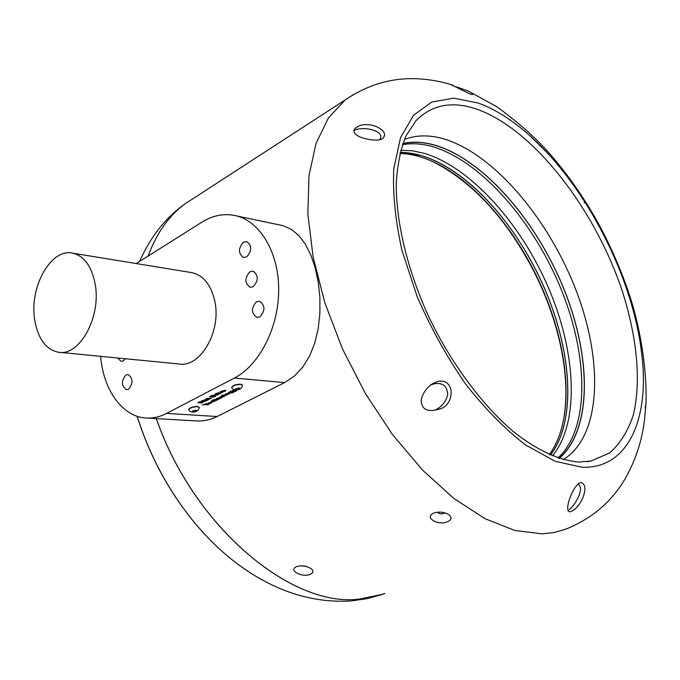 <?xml version="1.0" encoding="UTF-8"?>
<svg xmlns="http://www.w3.org/2000/svg" width="680" height="680" viewBox="0 0 680 680"><rect width="100%" height="100%" fill="white"/><g stroke="black" fill="none" stroke-linecap="round" stroke-linejoin="round"><path stroke-width="1.02" d="M117.666 357.995L121.108 361.403L123.284 360.927L125.4 358.751M125.885 375.037C121.057 381.012 121.244 385.892 126.438 389.674L128.511 389.232C133.348 383.291 133.186 378.403 128.027 374.578L125.885 375.037M256.504 301.758C250.996 308.023 251.107 313.25 256.853 317.45L259.828 316.914C265.353 310.7 265.276 305.464 259.573 301.206L256.504 301.758M249.934 271.753C244.536 277.925 244.588 283.093 250.104 287.257L253.206 286.705C258.638 280.585 258.613 275.409 253.13 271.184L249.934 271.753M243.465 242.182C238.161 248.259 238.161 253.359 243.457 257.499L246.687 256.912C252.008 250.886 252.033 245.777 246.78 241.587L243.465 242.182M190.485 272.416L192.381 272.731C203.473 275.596 210.894 284.861 214.642 300.509C221.944 330.973 200.192 368.39 178.611 363.927L59.883 352.368M94.962 283.05C91.417 266.126 84.133 256.19 73.126 253.249C50.889 247.282 28.526 288.125 34.918 321.164C38.377 339.243 46.163 349.588 58.276 352.214C79.679 356.881 101.881 316.03 94.962 283.05M432.99 161.746C471.962 181.602 505.062 217.107 532.304 268.269C559.436 320.093 572.169 380.111 562.87 422.977L562.836 423.122M402.45 144.679C412.377 142.885 422.969 143.709 434.205 147.152C482.248 162.299 533.8 222.113 561.17 289.332C588.523 356.439 589.883 428.392 557.983 457.98M552.449 455.914C579.972 422.39 576.121 352.249 548.59 288.048C520.999 223.788 471.206 167.739 424.702 153.459L412.488 150.798L400.741 150.272M550.435 455.073C579.853 417.001 570.206 334.917 534.404 267.249C506.149 212.67 462.035 167.518 421.26 155.567L400.188 152.362M400.171 152.422C445.4 152.09 501.219 202.827 534.361 267.274C570.154 334.925 579.793 416.993 550.384 455.056M549.355 454.606C555.738 445.731 560.294 434.936 563.031 422.212C572.296 379.55 559.606 319.778 532.585 268.158C506.396 217.651 466.701 175.143 428.425 159.783C418.582 155.822 409.071 153.722 399.908 153.501M402.798 143.667C413.278 141.355 424.524 142.052 436.552 145.758C484.967 161.118 536.945 221.901 564.204 289.833C591.464 357.646 592.093 429.955 559.011 458.32M242.352 385.016L240.686 384.14C235.917 384.31 232.951 385.296 231.795 387.099L231.846 387.251M199.163 407.303L197.421 406.462C192.805 406.649 189.941 407.575 188.836 409.241L188.887 409.394M437.435 512.176C438.812 513.748 440.869 514.199 443.606 513.536L444.677 512.805M447.389 521.815C438.447 525.827 424.303 517.82 432.956 513.451L433.976 512.983C439.543 511.377 444.618 512.031 449.183 514.938C452.115 517.684 451.52 519.971 447.389 521.815M301.189 565.794L306.816 566.593M310.097 574.337C302.387 577.838 288.397 570.571 296.012 566.873L296.726 566.55C302.455 565.114 307.488 566.006 311.831 569.236C313.692 571.353 313.115 573.053 310.097 574.337M546.983 152.566L529.533 135.422C512.354 120.08 495.269 109.284 478.261 103.054L453.747 98.15L431.74 102.042L413.567 115.218L400.528 137.666L393.771 168.768C392.624 193.4 395.377 220.728 402.05 250.758L417.231 296.786C430.695 327.743 446.735 356.719 465.35 383.707C484.899 408.654 504.976 429.072 525.572 444.975L555.203 461.295L582.123 467.271C628.567 468.988 649.697 418.149 641.784 354.263L640.594 345.296M477.658 109.471C452.787 100.7 432.276 104.388 416.118 120.53L405.977 135.906C400.69 148.92 397.46 164.585 396.278 182.92C395.82 221.45 407.337 270.164 429.012 317.313C451.605 364.131 482.63 405.646 514.071 432.166C537.565 450.619 559.878 460.564 578.722 462.026L590.827 461.116L609.798 452.863C620.245 443.513 628.09 430.856 633.327 414.902C641.571 380.8 636.794 335.385 621.605 289.085C594.014 207.893 533.613 129.761 477.658 109.471M402.866 143.488C413.312 141.21 424.532 141.924 436.509 145.613C484.942 160.981 536.937 221.765 564.238 289.705C591.524 357.544 592.221 429.896 559.198 458.379M243.627 568.369L242.922 567.885C224.273 554.803 206.898 538.22 190.808 518.126L182.359 506.983C162.452 479.204 147.381 448.97 137.147 416.287M356.855 127.219C367.668 119.272 392.7 131.044 381.973 139.043L379.457 139.885C369.521 141.151 349.231 136.008 355.104 128.409L356.855 127.219M353.659 130.518C363.987 125.528 386.147 131.028 379.61 139.851M456.748 86.938L468.41 91.111C471.571 92.743 472.983 93.891 472.651 94.554L470.585 94.24L450.729 84.549M438.498 381.284C456.093 378.411 454.571 406.997 438.438 409.241L434.061 410.312C425.484 411.375 421.2 407.855 421.192 399.747C423.002 392.827 426.836 387.447 432.701 383.613L438.498 381.284M430.763 384.957L434.129 383.817C442.552 382.355 447.091 385.892 447.729 394.434C446.021 401.778 441.711 407.031 434.792 410.201M581 482.545C590.325 484.721 581.196 508.444 570.418 511.666L569.483 511.81C564.196 510.289 571.71 488.708 579.139 483.029L581 482.545M577.779 484.117C584.783 486.616 576.929 504.118 567.876 510.841M353.787 94.35L345.329 99.832L328.431 117.929L316.03 143.429L308.958 175.822L307.87 214.166L313.14 257.057L324.81 302.702L342.516 349.001L365.5 393.737L392.64 434.75L422.603 470.152L453.9 498.465L485.095 518.729L514.845 530.502L542.045 533.834L554.277 532.474L565.598 529.244C591.591 518.798 611.362 502.103 624.912 479.179C635.392 460.768 641.92 441.065 644.487 420.087L646 403.206L645.15 408.28M279.667 224.97L283.169 225.709L291.397 229.364L298.809 235.552L305.363 244.222L310.879 255.127L315.256 268.03L318.317 282.438L319.906 297.764L319.898 313.25L318.223 328.491L314.849 342.779L309.706 355.81L302.88 366.979L294.406 376.048L284.58 382.602L217.158 416.525C209.967 420.078 202.326 421.506 194.233 420.809L147.466 418.098M584.154 202.768L584.681 201.662M587.299 461.686L590.827 461.116M199.937 402.033L199.308 402.365L200.362 402.441L201.705 401.65L199.861 401.659M222.598 391.025L224.162 390.558L222.598 391.025M223.354 395.998L221.391 396.534L223.677 396.44L223.278 395.624M231.319 391.901L229.5 392.343L231.667 392.3L231.225 391.433M228.191 393.516L226.227 394.051L228.505 393.958L228.114 393.133M208.718 403.053L210.248 402.594L208.718 403.053M212.058 395.786L210.962 396.329L213.851 396.55L215.084 395.769L211.99 395.454M201.255 402.407L202.92 402.62L202.181 403.002L197.838 402.696L199.452 401.854L205.598 401.243L201.178 402.016M202.274 401.175L202.385 401.752M202.096 402.56L202.181 403.002M217.073 393.975L216.427 394.298L218.493 394.578L217.745 394.969L214.574 394.723L217.073 393.975M217.643 394.51L217.745 394.969M215.518 393.533L217.005 393.201L215.518 393.533M216.691 393.626L220.618 393.482L216.691 393.626M219.768 393.414L219.861 393.873M219.903 391.96L220.668 391.57L222.743 392.385L217.829 393.04L221.4 392.479L219.903 391.96M220.864 391.646L221.008 392.36M221.059 391.723L221.204 392.42M221.263 391.808L221.4 392.479M221.96 392.079L222.097 392.717M225.42 390.209L223.49 391.204L225.82 390.269L225.505 390.991L223.864 391.519L221.646 391.263L225.42 390.209M222.317 390.685L222.504 391.578M225.394 390.456L225.505 390.991M214.566 401.472L210.792 401.727L213.537 400.681L211.726 401.472L213.979 401.421L214.736 400.741L215.135 400.971L214.566 401.472L214.446 400.868M211.463 401.166L211.642 402.024M217.124 400.129L212.083 400.197L217.039 399.092L218.867 399.228L218.119 399.619L214.897 399.849L217.124 400.129M216.282 400.061L216.376 400.512M218.025 399.168L218.119 399.619M217.736 398.233L220.226 397.392L222.165 397.536L218.407 397.945L220.413 398.438L219.666 398.82L216.529 398.591L217.702 398.08M219.572 398.37L219.666 398.82M221.323 397.477L221.417 397.919M221.034 396.236L224.102 395.615L224.281 396.482L221.161 397.103L220.43 396.797L221.034 396.236M220.983 396.262L221.161 397.103M224.102 395.615L224.859 395.921L224.281 396.482M233.3 391.603L234.226 391.858L233.537 392.411L231.285 393.006L233.172 392.062L230.648 392.87L228.472 392.615L230.537 391.382L233.3 391.603M233.368 391.612L233.537 392.411M229.177 392.062L229.355 392.912M231.846 391.484L232.05 392.462M232.288 391.519L232.381 391.986M232.738 391.561L232.832 392.02M233.07 391.587L233.172 392.062M233.112 391.587L233.223 392.096L233.129 391.587M234.889 391.34L235.144 390.873L230.996 391.144L234.608 390.609L233.027 390.099L233.792 389.7L236.436 390.771L234.889 391.34M235.305 390.26L235.535 391.365M235.832 390.456L235.977 391.161M234.473 389.954L234.608 390.609M234.991 390.142L235.144 390.873M225.871 393.754L228.948 393.125L229.109 394L225.981 394.629L225.258 394.315L225.871 393.754M225.811 393.779L225.981 394.629M228.948 393.125L229.696 393.431L229.109 394M221.995 395.089L227.035 395.037L221.995 395.089M226.185 394.969L226.278 395.42M211.488 402.245L209.61 403.214L211.88 402.305L211.599 402.993L209.993 403.512L207.791 403.274L211.488 402.245M208.471 402.713L208.641 403.58M211.488 402.475L211.599 402.993M206.363 403.563L205.232 404.141L208.811 404.396L208.071 404.778L204.493 404.524L202.64 405.059L206.363 403.563M207.978 404.337L208.071 404.778M215.9 395.862L213.826 396.993L209.482 396.661L211.744 395.539L214.965 395.139L215.9 395.862L215.764 395.275M213.732 396.542L213.826 396.993M206.635 399.789L208.182 399.908L207.434 400.291L204.263 400.061L207.417 398.395L211.573 398.157L207.816 398.548L209.873 399.032L206.125 399.423L206.635 399.789M209.032 398.973L209.125 399.415M210.732 398.089L210.826 398.539M207.34 399.849L207.434 400.291M202.869 400.784L206.788 400.622L202.869 400.784M205.955 400.562L206.04 401.013M201.696 400.699L203.167 400.358L201.696 400.699M100.572 356.328C103.377 389.411 121.822 416.109 145.087 417.962C152.26 418.608 159.434 417.087 166.608 413.398L234.404 378.029C259.123 365.347 278.341 328.304 278.681 290.955C279.131 253.58 260.865 222.148 236.793 215.951C224.91 213.001 213.222 215.101 201.714 222.267L136.255 263.56M231.854 387.404L231.846 387.362C233.01 385.56 235.969 384.574 240.737 384.412L242.403 385.169C242.123 388.407 239.734 390.005 235.229 389.971M188.895 409.547L188.887 409.504C189.992 407.839 192.856 406.903 197.472 406.716L199.214 407.447C198.798 410.609 196.486 412.148 192.287 412.063M239.394 388.042C235.9 388.433 234.761 389.019 235.977 389.801C239.462 389.411 240.601 388.824 239.394 388.042M196.189 410.244C192.746 410.644 191.667 411.196 192.95 411.901C196.393 411.502 197.472 410.95 196.189 410.244M563.303 459.595C601.205 436.348 603.542 362.5 576.581 291.669C549.678 220.685 495.813 155.771 445.748 139.485C430.593 134.682 416.806 134.7 404.387 139.519M194.157 197.922L184.883 203.949C168.869 215.764 156.612 233.138 148.104 256.062M156.315 418.616C193.808 527.153 291.737 607.971 359.44 599.123L382.832 594.252M350.489 600.984C313.488 603.101 277.635 592.067 242.922 567.885C224.204 554.769 206.745 538.05 190.536 517.718L182.92 507.679C162.783 479.723 147.552 449.259 137.207 416.304M156.349 418.616C193.851 527.153 291.779 607.962 359.474 599.114L372.563 597.176L384.854 593.521M194.191 197.897L184.986 203.873C168.938 215.688 156.655 233.078 148.138 256.046M216.368 399.067L216.461 399.491M219.716 397.366L219.81 397.8M215.076 395.156L215.296 396.227M207.221 398.505L207.383 399.287M217.158 416.525L166.608 413.398M284.58 382.602L234.404 378.029M192.381 272.731L73.126 253.249M563.031 422.212L562.87 422.977M235.127 389.963C232.671 389.232 231.582 388.365 231.846 387.362L231.795 387.099M192.194 412.054C189.626 411.315 188.521 410.457 188.887 409.504L188.836 409.241M184.96 203.889C165.809 217.362 150.68 236.547 139.57 261.443M381.973 139.043L381.225 139.374M437.588 409.522L438.438 409.241M184.883 203.949L345.329 99.832C366.724 85.34 389.546 78.276 413.772 78.659C427.414 78.974 440.563 81.201 453.22 85.331M468.41 91.111L496.969 106.837C515.797 120.572 531.692 134.308 544.637 148.061C563.831 169.192 580.941 192.891 595.977 219.155C610.733 245.633 622.591 273.079 631.55 301.486C640.135 329.35 647.012 368.942 646 403.206M381.642 594.66L366.851 598.689L351.517 600.899M641.784 354.263C633.071 277.38 585.965 185.538 529.533 135.422M201.705 401.65L201.603 401.175M221.391 396.534L221.306 396.108M223.924 396.185L223.797 395.599M231.88 392.079L231.752 391.476M226.227 394.051L226.143 393.618M228.76 393.703L228.633 393.108M215.084 395.769L214.956 395.139M216.427 394.298L216.333 393.848M235.407 391.025L235.246 390.235M283.169 225.709L236.793 215.951"/></g></svg>
